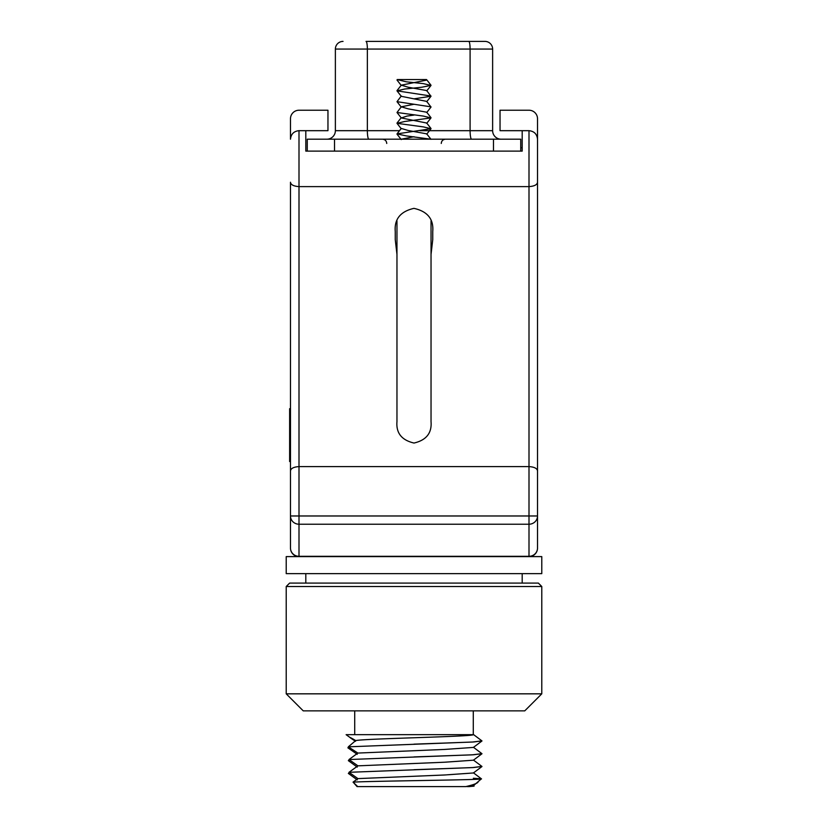 <?xml version="1.0" encoding="UTF-8"?>
<svg xmlns="http://www.w3.org/2000/svg" width="828" height="828" viewBox="0 0 828 828"><rect width="100%" height="100%" fill="white"/><g stroke="black" fill="none" stroke-linecap="round" stroke-linejoin="round"><path stroke-width="1.24" d="M334.522 151.12L334.522 139.197L307.26 139.197L307.26 151.12L305.811 151.12L522.189 151.12L522.189 130.679L528.999 130.679C534.132 131.217 536.979 134.053 537.517 139.197L537.517 548.084A8.518 8.518 0 0 1 528.999 556.602L299.001 556.602A8.518 8.518 0 0 1 290.483 548.084L290.483 182.222C290.773 184.758 293.619 186.228 299.001 186.621L528.999 186.621C534.381 186.228 537.227 184.758 537.517 182.222L537.517 139.197L537.517 182.222M305.811 151.12L305.811 130.679L299.001 130.679C293.868 131.217 291.021 134.053 290.483 139.197A8.518 8.518 0 0 1 290.493 138.845M298.649 130.679A8.518 8.518 0 0 1 299.001 130.679L299.001 515.979L528.999 515.979L528.999 466.588L299.001 466.588C293.619 466.971 290.773 468.441 290.483 470.977M528.999 556.602L528.999 515.979L537.517 515.979L537.517 519.115L537.517 515.979A8.518 8.228 180 0 1 528.999 524.217L299.001 524.217A8.518 8.228 180 0 1 290.483 515.979L299.001 515.979L299.001 556.312L528.999 556.312A8.518 8.228 0 0 0 537.517 548.084A8.518 8.518 0 0 1 528.999 556.602L541.781 556.602L541.781 573.638L286.219 573.638L286.219 556.602L299.001 556.602A8.518 8.518 0 0 1 290.483 548.084A8.518 8.228 0 0 0 299.001 556.312L299.001 556.602M305.811 130.679L327.96 130.679L327.96 110.227L299.001 110.227A8.518 8.518 0 0 0 290.483 118.746L290.483 139.197M396.964 254.424L395.256 239.665L395.256 231.571C394.2 219.172 400.431 211.44 413.948 208.366C427.527 211.388 433.789 219.12 432.744 231.571L432.744 239.665L431.036 254.424M431.036 220.879L431.036 421.628C431.978 433.034 426.306 440.175 414.01 443.042C401.683 440.165 396.001 433.023 396.964 421.628L396.964 220.879M528.999 130.679L528.999 466.588C534.381 466.971 537.227 468.441 537.517 470.977L537.517 493.56M290.483 409.881L289.634 409.881L289.634 409.011L290.483 409.011M289.634 409.011L290.483 408.711M289.634 408.711L290.483 408.421M289.634 409.881L289.634 461.558L290.483 461.558M289.634 461.268L290.483 461.268M289.634 460.678L290.483 460.678M289.634 449.293L290.483 449.293M522.189 147.715L520.74 147.715M537.517 139.197L537.517 118.746A8.518 8.518 0 0 0 528.999 110.227L500.04 110.227L500.04 130.679L522.189 130.679M401.352 139.197L414 136.713M430.984 139.301L426.71 133.846L408.235 130.503L401.29 128.443L397.016 133.898L431.015 128.702L423.315 126.891L397.005 123.32L404.685 121.488L430.995 117.907L423.315 116.075L397.005 112.494L401.29 106.802L414 104.256M430.984 128.485L426.71 123.03L401.28 117.949L407.014 116.075L414 115.071M430.984 117.669L426.71 112.215L408.235 108.861L401.29 106.802M426.72 112.536L431.015 107.06L426.71 101.389L401.28 96.307L396.985 90.832L404.685 89.031L421.69 87.23L431.015 85.419L423.315 83.618L406.31 81.817L397.202 79.56L426.482 79.56M414 98.842L430.995 96.265L426.71 90.573L408.235 87.23L401.29 85.17L426.72 80.078M430.87 139.197L406.31 135.906L397.016 133.898M430.984 106.843L397.005 101.678L401.29 95.986M430.984 96.027L397.005 90.863M407.034 79.56L397.357 79.56M368.843 139.197A8.518 1.48 90 0 1 367.363 130.679L367.363 49.069A7.669 1.335 -90 0 0 366.038 41.4L484.96 41.4A7.669 7.669 0 0 1 492.629 49.069L335.371 49.069L335.371 130.679A8.518 8.518 0 0 1 326.853 139.197A8.518 8.518 0 0 0 335.371 130.679L399.541 130.679M334.522 139.197L520.74 139.197L520.74 151.12M492.629 49.069L492.629 130.679A8.518 8.518 0 0 0 501.147 139.197M335.371 49.069A7.669 7.669 0 0 1 343.04 41.4M484.96 41.4L468.772 41.4A7.669 1.335 90 0 1 470.097 49.069L470.097 130.679L492.629 130.679M286.219 586.503L289.634 583.088L538.366 583.088L541.781 586.503L286.219 586.503L286.219 693.833L541.781 693.833L541.781 586.503M541.781 693.833L524.745 710.869L303.255 710.869L286.219 693.833M353.473 782.543L357.065 786.6L465.802 786.6C472.757 784.996 476.814 783.547 477.984 782.243M465.802 786.6L473.399 785.751L481.389 778.837C486.129 779.904 370.965 780.98 353.049 782.139L357.727 786.6M474.082 786.145L469.01 786.6L474.082 786.145L473.409 785.596M529.961 583.088L476.814 583.088M473.357 734.674C472.902 736.682 365.769 738.535 355.719 740.563C347.926 736.04 347.853 736.289 355.512 741.298C347.853 736.289 347.926 736.04 355.719 740.563L348.329 746.825L473.461 741.981L481.968 740.915L473.657 734.674L346.135 734.674L354.715 734.674L354.715 710.869M467.344 786.6L469.01 786.6M357.23 754.329L347.863 747.798M346.125 734.674L349.592 737.189M348.329 746.825L357.841 753.066L349.002 759.535L357.913 765.838L349.002 772.307L357.913 778.61L353.049 782.139M357.251 767.111L348.34 760.632L349.437 759.845M357.251 779.883L348.34 773.414L349.437 772.627M473.368 778.258L481.399 778.827L473.409 772.814M349.002 759.535L473.461 754.763L481.968 753.697L473.409 747.26M414 756.927L472.477 754.825L481.917 753.646M414 744.144L472.477 742.043L481.917 740.874M349.002 772.307L473.461 767.535L481.968 766.469L473.409 760.042M414 769.709L472.477 767.597L481.917 766.428M357.841 753.066L444.636 749.433L473.399 747.415L481.927 741.019M357.913 778.61L444.636 774.987L473.399 772.969L481.927 766.573M357.913 765.838L444.636 762.215L473.399 760.197L481.927 753.801M493.478 151.12L493.478 139.197M420.003 130.679L470.097 130.679A8.518 1.48 90 0 0 471.577 139.197M326.853 139.197A8.518 8.518 0 0 0 335.371 130.679M401.28 139.58L397.005 134.136M426.72 134.177L430.995 128.723M401.28 128.764L397.005 123.32M426.72 123.351L430.995 117.907M401.28 117.949L397.005 112.494M401.28 107.133L397.005 101.678M426.72 101.72L430.995 96.265M426.72 90.904L430.995 85.45M401.28 85.491L397.005 80.037M397.016 123.072L401.29 117.617M397.016 90.614L401.29 85.17M430.984 85.212L426.71 79.757M386.738 143.451C386.51 140.884 385.092 139.466 382.484 139.197C385.092 139.466 386.51 140.884 386.738 143.451M441.262 143.451C441.49 140.884 442.908 139.466 445.516 139.197M522.189 573.638L522.189 583.088M305.811 573.638L305.811 583.088M473.285 710.869L473.285 734.674"/></g></svg>
